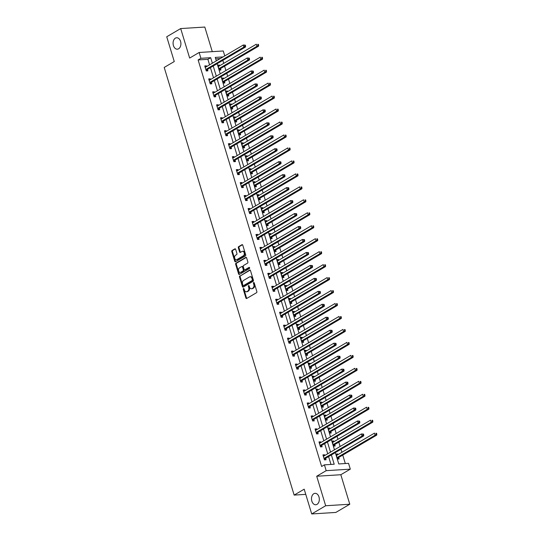 <?xml version="1.0" encoding="UTF-8"?>
<svg xmlns="http://www.w3.org/2000/svg" width="541" height="541" viewBox="0 0 541 541"><rect width="100%" height="100%" fill="white"/><g stroke="black" fill="none" stroke-linecap="round" stroke-linejoin="round"><path stroke-width="0.81" d="M243.477 288.536A0.615 0.419 -93.6 0 0 243.267 289.327L245.898 297.996A0.879 0.602 -93.6 0 0 246.696 298.49L256.556 292.688A0.879 0.602 -93.6 0 0 256.853 291.552L254.223 282.889A0.615 0.419 -93.6 0 0 253.452 283.335L253.797 284.458A2.806 1.921 -93.6 0 1 252.836 288.103L252.011 288.583A2.806 1.921 -93.6 0 1 251.396 288.779A2.806 1.921 -93.6 0 1 249.469 287.007L249.124 285.885A0.615 0.419 -93.6 0 0 248.36 286.331L248.698 287.454A2.806 1.921 -93.6 0 1 247.737 291.099L246.919 291.579A2.806 1.921 -93.6 0 1 246.304 291.775A2.806 1.921 -93.6 0 1 244.37 290.003L244.032 288.88A0.615 0.419 -93.6 0 0 243.477 288.536M243.95 288.698A0.615 0.419 -93.6 0 0 243.917 289.286L246.547 297.956A0.879 0.602 -93.6 0 0 246.838 298.409M254.135 282.706A0.615 0.419 -93.6 0 0 254.108 283.295L254.446 284.417L253.797 284.458M249.043 285.702A0.615 0.419 -93.6 0 0 249.009 286.29L249.354 287.413L248.698 287.454M178.611 48.785A5.728 3.909 -93.6 0 0 180.789 42.279A5.728 3.909 -93.6 0 0 176.636 37.755A5.728 3.909 -93.6 0 0 175.379 38.147A5.728 3.909 -93.6 0 0 173.208 44.66A5.728 3.909 -93.6 0 0 177.353 49.184A5.728 3.909 -93.6 0 0 178.611 48.785M317.026 504.361A5.728 3.909 -93.6 0 0 319.204 497.855A5.728 3.909 -93.6 0 0 315.051 493.331A5.728 3.909 -93.6 0 0 313.794 493.723A5.728 3.909 -93.6 0 0 311.623 500.236A5.728 3.909 -93.6 0 0 315.768 504.76A5.728 3.909 -93.6 0 0 317.026 504.361M235.673 249.354A0.879 0.602 -93.6 0 0 234.875 248.86L232.109 250.483A0.879 0.602 -93.6 0 0 231.805 251.626L234.733 261.249A0.879 0.602 -93.6 0 0 235.531 261.743L245.391 255.94A0.879 0.602 -93.6 0 0 245.688 254.804L242.767 245.181A0.879 0.602 -93.6 0 0 241.969 244.688L238.628 246.649A0.879 0.602 -93.6 0 0 238.324 247.792L239.575 251.91A0.879 0.602 -93.6 0 0 240.373 252.404L242.03 251.43A2.347 1.603 -93.6 0 1 242.544 251.267A2.347 1.603 -93.6 0 1 244.248 253.12A2.347 1.603 -93.6 0 1 243.355 255.792L236.863 259.612A2.347 1.603 -93.6 0 1 236.349 259.775A2.347 1.603 -93.6 0 1 234.645 257.915A2.347 1.603 -93.6 0 1 235.538 255.244L236.62 254.608A0.879 0.602 -93.6 0 0 236.924 253.472L235.673 249.354M209.57 64.846L207.893 59.327L198.114 59.943L200.907 58.3L199.142 52.484L223.257 50.969L224.758 55.912M311.717 513.95L325.668 505.747L349.784 504.232L335.833 512.435L311.717 513.95L304.191 489.186L294.148 495.096L164.214 67.442L174.263 61.532L166.736 36.768L180.687 28.565L189.654 58.063L199.142 52.484M349.784 504.232L340.823 474.728L316.708 476.242L325.668 505.747M316.708 476.242L326.189 470.663L324.424 464.847L334.203 464.232L331.376 454.934M198.114 59.943L321.631 466.484L324.424 464.847M239.819 275.856A0.879 0.602 -93.6 0 0 239.514 276.992L242.442 286.615A0.879 0.602 -93.6 0 0 243.234 287.109L253.093 281.313A0.879 0.602 -93.6 0 0 253.398 280.177L250.469 270.547A0.879 0.602 -93.6 0 0 249.678 270.054L240.468 275.815A0.879 0.602 -93.6 0 0 240.17 276.951L243.092 286.574A0.879 0.602 -93.6 0 0 243.382 287.028M238.588 273.935L235.66 264.306A0.879 0.602 -93.6 0 1 235.964 263.169L245.824 257.367A0.879 0.602 -93.6 0 1 246.615 257.861L247.866 261.986A0.879 0.602 -93.6 0 1 247.568 263.122L243.572 265.475A0.879 0.602 -93.6 0 0 243.267 266.612L244.099 269.344A0.879 0.602 -93.6 0 0 244.897 269.837L249.056 267.389A0.615 0.419 -93.6 0 1 249.408 268.532L239.379 274.429A0.879 0.602 -93.6 0 1 238.588 273.935L239.237 273.895L236.316 264.265L235.66 264.306M212.282 51.659L204.809 27.05L180.687 28.565M294.148 495.096L305.766 494.366M330.977 464.435L328.59 456.577M327.738 453.771L324.647 443.613M323.795 440.807L320.712 430.65M319.859 427.843L316.769 417.686M315.917 414.879L312.833 404.722M311.981 401.916L308.891 391.758M308.039 388.952L304.955 378.795M304.103 375.988L301.012 365.824M300.16 363.025L297.077 352.86M296.225 350.061L293.141 339.897M292.289 337.097L289.198 326.933M288.346 324.133L285.263 313.969M284.41 311.17L281.32 301.006M280.468 298.199L277.384 288.042M276.532 285.235L273.442 275.078M272.59 272.272L269.506 262.115M268.654 259.308L265.563 249.151M264.711 246.344L261.628 236.187M260.776 233.381L257.685 223.223M256.84 220.417L253.749 210.26M252.897 207.453L249.814 197.296M248.961 194.49L245.871 184.332M245.019 181.526L241.935 171.362M241.083 168.562L237.993 158.398M237.141 155.598L234.057 145.434M233.205 142.635L230.114 132.471M229.262 129.671L226.179 119.507M225.327 116.707L222.236 106.543M221.384 103.737L218.3 93.579M217.448 90.773L214.364 80.616M213.512 77.809L210.422 67.652M324.776 455.515L324.553 454.785L322.923 454.886L324.438 459.87L326.067 459.769L325.662 458.423M320.84 442.552L320.617 441.821L318.987 441.923L320.502 446.907L322.132 446.805L321.726 445.459M316.898 429.588L316.681 428.857L315.051 428.959L316.566 433.943L318.196 433.841L317.783 432.496M312.962 416.617L312.739 415.894L311.109 415.995L312.624 420.979L314.253 420.878L313.848 419.532M309.019 403.654L308.803 402.93L307.173 403.031L308.688 408.015L310.318 407.914L309.905 406.568M305.083 390.69L304.86 389.966L303.231 390.068L304.745 395.052L306.375 394.95L305.969 393.605M301.141 377.726L300.924 377.003L299.295 377.104L300.81 382.088L302.439 381.987L302.027 380.641M297.205 364.762L296.982 364.039L295.352 364.14L296.867 369.124L298.497 369.023L298.091 367.677M293.269 351.799L293.046 351.068L291.416 351.177L292.931 356.161L294.561 356.059L294.148 354.713M289.327 338.835L289.104 338.105L287.474 338.213L288.989 343.197L290.618 343.095L290.213 341.75M285.391 325.871L285.168 325.141L283.538 325.242L285.053 330.233L286.683 330.132L286.277 328.786M281.448 312.908L281.225 312.177L279.602 312.279L281.117 317.269L282.74 317.168L282.334 315.822M277.513 299.944L277.29 299.214L275.66 299.315L277.175 304.306L278.804 304.204L278.399 302.859M273.57 286.98L273.354 286.25L271.724 286.351L273.239 291.342L274.869 291.234L274.456 289.895M269.634 274.017L269.411 273.286L267.781 273.388L269.296 278.378L270.926 278.27L270.52 276.924M265.692 261.053L265.475 260.322L263.846 260.424L265.361 265.408L266.99 265.306L266.578 263.961M261.756 248.089L261.533 247.359L259.903 247.46L261.418 252.444L263.048 252.343L262.642 250.997M257.814 235.119L257.597 234.395L255.967 234.496L257.482 239.48L259.112 239.379L258.699 238.033M253.878 222.155L253.655 221.431L252.025 221.533L253.54 226.517L255.169 226.415L254.764 225.07M249.942 209.191L249.719 208.468L248.089 208.569L249.604 213.553L251.234 213.452L250.821 212.106M245.999 196.227L245.776 195.504L244.147 195.605L245.661 200.589L247.291 200.488L246.885 199.142M242.064 183.264L241.841 182.54L240.211 182.642L241.726 187.626L243.355 187.524L242.95 186.178M238.121 170.3L237.905 169.576L236.275 169.678L237.79 174.662L239.42 174.56L239.007 173.215M234.185 157.336L233.962 156.606L232.332 156.714L233.847 161.698L235.477 161.597L235.071 160.251M230.243 144.373L230.026 143.642L228.397 143.744L229.911 148.734L231.541 148.633L231.129 147.287M226.307 131.409L226.084 130.679L224.454 130.78L225.969 135.771L227.599 135.669L227.193 134.324M222.365 118.445L222.148 117.715L220.518 117.816L222.033 122.807L223.663 122.706L223.25 121.36M218.429 105.481L218.206 104.751L216.576 104.853L218.091 109.843L219.72 109.742L219.315 108.396M214.493 92.518L214.27 91.787L212.64 91.889L214.155 96.88L215.785 96.771L215.372 95.432M210.55 79.554L210.327 78.824L208.698 78.925L210.212 83.909L211.842 83.808L211.436 82.462M206.615 66.59L206.392 65.86L204.762 65.961L206.277 70.945L207.906 70.844L207.501 69.498M345.314 463.536L342.751 455.096M341.898 452.29L340.986 449.287M340.133 446.481L338.815 442.132M337.963 439.326L337.043 436.323M336.191 433.517L334.872 429.169M334.02 426.362L333.107 423.353M332.255 420.553L330.936 416.205M330.084 413.398L329.171 410.389M328.319 407.589L326.994 403.241M326.142 400.435L325.229 397.425M324.377 394.626L323.058 390.277M322.206 387.471L321.293 384.462M320.441 381.662L319.116 377.314M318.264 374.507L317.351 371.498M316.499 368.698L315.18 364.35M314.328 361.544L313.415 358.534M312.563 355.728L311.237 351.38M310.385 348.58L309.472 345.571M308.62 342.764L307.302 338.416M306.449 335.616L305.537 332.607M304.684 329.8L303.359 325.452M302.514 322.652L301.594 319.643M300.742 316.837L299.423 312.488M298.571 309.689L297.658 306.679M296.806 303.873L295.487 299.525M294.635 296.725L293.716 293.716M292.864 290.909L291.545 286.561M290.693 283.761L289.78 280.752M288.928 277.946L287.609 273.597M286.757 270.791L285.844 267.788M284.992 264.982L283.667 260.634M282.815 257.827L281.902 254.825M281.05 252.018L279.731 247.67M278.879 244.863L277.966 241.861M277.114 239.054L275.788 234.706M274.936 231.9L274.023 228.89M273.171 226.091L271.853 221.742M271 218.936L270.087 215.927M269.235 213.127L267.91 208.779M267.058 205.972L266.145 202.963M265.293 200.163L263.974 195.815M263.122 193.009L262.209 189.999M261.357 187.2L260.038 182.851M259.186 180.045L258.267 177.035M257.415 174.236L256.096 169.888M255.244 167.081L254.331 164.072M253.479 161.265L252.16 156.917M251.308 154.117L250.395 151.108M249.543 148.302L248.218 143.953M247.365 141.154L246.453 138.144M245.6 135.338L244.282 130.99M243.43 128.19L242.517 125.181M241.665 122.374L240.339 118.026M239.487 115.226L238.574 112.217M237.722 109.41L236.403 105.062M235.551 102.263L234.638 99.253M233.786 96.447L232.461 92.098M231.609 89.292L230.696 86.29M229.844 83.483L228.525 79.135M227.673 76.328L226.76 73.326M225.908 70.519L224.583 66.171M223.737 63.365L222.818 60.362M220.275 58.556L215.683 58.841M337.814 454.697L337.591 453.967L335.961 454.068L337.476 459.059L339.106 458.951L338.7 457.612M333.871 441.733L333.655 441.003L332.025 441.104L333.54 446.095L335.17 445.987L334.757 444.641M329.936 428.77L329.712 428.039L328.083 428.141L329.597 433.125L331.227 433.023L330.822 431.677M326 415.806L325.777 415.075L324.147 415.177L325.662 420.161L327.291 420.059L326.879 418.714M322.057 402.835L321.834 402.112L320.204 402.213L321.719 407.197L323.349 407.096L322.943 405.75M318.122 389.872L317.898 389.148L316.269 389.25L317.783 394.233L319.413 394.132L319.001 392.786M314.179 376.908L313.956 376.184L312.326 376.286L313.848 381.27L315.471 381.168L315.065 379.823M310.243 363.944L310.02 363.221L308.39 363.322L309.905 368.306L311.535 368.205L311.129 366.859M306.301 350.981L306.084 350.257L304.455 350.358L305.969 355.342L307.599 355.241L307.187 353.895M302.365 338.017L302.142 337.293L300.512 337.395L302.027 342.379L303.657 342.277L303.251 340.931M298.422 325.053L298.206 324.323L296.576 324.431L298.091 329.415L299.721 329.313L299.308 327.968M294.487 312.089L294.263 311.359L292.634 311.46L294.148 316.451L295.778 316.35L295.372 315.004M290.544 299.126L290.328 298.395L288.698 298.497L290.213 303.487L291.842 303.386L291.43 302.04M286.608 286.162L286.385 285.432L284.755 285.533L286.27 290.524L287.9 290.422L287.494 289.077M282.673 273.198L282.449 272.468L280.82 272.569L282.334 277.56L283.964 277.459L283.552 276.113M278.73 260.235L278.507 259.504L276.877 259.606L278.392 264.596L280.022 264.488L279.616 263.149M274.794 247.271L274.571 246.54L272.941 246.642L274.456 251.626L276.086 251.524L275.68 250.179M270.852 234.307L270.635 233.577L269.005 233.678L270.52 238.662L272.15 238.561L271.738 237.215M266.916 221.343L266.693 220.613L265.063 220.714L266.578 225.698L268.208 225.597L267.802 224.251M262.973 208.373L262.757 207.649L261.127 207.751L262.642 212.735L264.272 212.633L263.859 211.288M259.038 195.409L258.814 194.686L257.185 194.787L258.699 199.771L260.329 199.67L259.923 198.324M255.095 182.445L254.879 181.722L253.249 181.823L254.764 186.807L256.393 186.706L255.981 185.36M251.159 169.482L250.936 168.758L249.306 168.86L250.821 173.844L252.451 173.742L252.045 172.396M247.223 156.518L247 155.794L245.371 155.896L246.885 160.88L248.515 160.778L248.103 159.433M243.281 143.554L243.058 142.824L241.428 142.932L242.943 147.916L244.573 147.815L244.167 146.469M239.345 130.591L239.122 129.86L237.492 129.968L239.007 134.952L240.637 134.851L240.224 133.505M235.403 117.627L235.179 116.897L233.55 116.998L235.071 121.989L236.694 121.887L236.289 120.542M231.467 104.663L231.244 103.933L229.614 104.034L231.129 109.025L232.758 108.924L232.353 107.578M227.524 91.7L227.308 90.969L225.678 91.071L227.193 96.061L228.823 95.96L228.41 94.614M223.589 78.736L223.365 78.005L221.736 78.107L223.25 83.098L224.88 82.989L224.474 81.65M219.646 65.772L219.43 65.042L217.8 65.143L219.315 70.134L220.944 70.026L220.532 68.68M335.325 452.614L338.767 463.948L348.539 463.333L350.311 469.148L326.189 470.663M340.823 474.728L350.311 469.148M212.363 63.209L210.686 57.691L200.907 58.3M330.524 452.134L327.44 441.97M326.588 439.17L323.498 429.006M322.646 426.2L319.562 416.043M318.71 413.236L315.619 403.079M314.767 400.272L311.684 390.115M310.832 387.309L307.748 377.151M306.896 374.345L303.805 364.188M302.953 361.381L299.87 351.224M299.017 348.418L295.927 338.26M295.075 335.454L291.991 325.297M291.139 322.49L288.049 312.333M287.197 309.526L284.113 299.362M283.261 296.563L280.17 286.399M279.318 283.599L276.235 273.435M275.383 270.635L272.292 260.471M271.44 257.672L268.356 247.507M267.504 244.708L264.421 234.544M263.568 231.737L260.478 221.58M259.626 218.774L256.542 208.616M255.69 205.81L252.6 195.653M251.748 192.846L248.664 182.689M247.812 179.882L244.721 169.725M243.869 166.919L240.786 156.762M239.934 153.955L236.843 143.798M235.991 140.991L232.907 130.834M232.055 128.028L228.971 117.864M228.119 115.064L225.029 104.9M224.177 102.1L221.093 91.936M220.241 89.137L217.151 78.972M216.299 76.173L213.215 66.009M223.061 56.913L215.25 57.4L216.305 60.883M217.157 63.689L220.241 73.853M221.093 76.653L224.184 86.817M225.036 89.617L228.119 99.781M228.971 102.58L232.062 112.744M232.914 115.544L235.998 125.708M236.85 128.508L239.94 138.672M240.792 141.478L243.876 151.636M244.728 154.442L247.819 164.599M248.671 167.406L251.754 177.563M252.606 180.369L255.697 190.527M256.549 193.333L259.633 203.49M260.485 206.297L263.568 216.454M264.421 219.261L267.511 229.418M268.363 232.224L271.447 242.382M272.299 245.188L275.389 255.345M276.241 258.152L279.325 268.316M280.177 271.115L283.268 281.279M284.12 284.079L287.203 294.243M288.055 297.043L291.146 307.207M291.998 310.007L295.082 320.171M295.934 322.97L299.017 333.134M299.87 335.941L302.96 346.098M303.812 348.904L306.896 359.062M307.748 361.868L310.838 372.025M311.69 374.832L314.774 384.989M315.626 387.796L318.717 397.953M319.569 400.759L322.652 410.917M323.504 413.723L326.595 423.88M327.447 426.687L330.531 436.844M331.383 439.65L334.473 449.814M207.893 59.327L210.686 57.691M337.591 453.967L336.184 454.798M324.553 454.785L323.146 455.617M320.617 441.821L319.21 442.646M333.655 441.003L332.242 441.835M316.681 428.857L315.268 429.682M329.712 428.039L328.306 428.871M312.739 415.894L311.332 416.719M325.777 415.075L324.363 415.901M308.803 402.93L307.389 403.755M321.834 402.112L320.428 402.937M304.86 389.966L303.454 390.791M317.898 389.148L316.492 389.973M300.924 377.003L299.511 377.828M313.956 376.184L312.549 377.009M296.982 364.039L295.575 364.864M310.02 363.221L308.613 364.046M293.046 351.068L291.633 351.9M306.084 350.257L304.671 351.082M289.104 338.105L287.697 338.937M302.142 337.293L300.735 338.118M285.168 325.141L283.761 325.973M298.206 324.323L296.793 325.155M281.225 312.177L279.819 313.009M294.263 311.359L292.857 312.191M277.29 299.214L275.883 300.045M290.328 298.395L288.914 299.227M273.354 286.25L271.94 287.082M286.385 285.432L284.979 286.263M269.411 273.286L268.005 274.118M282.449 272.468L281.043 273.3M265.475 260.322L264.062 261.154M278.507 259.504L277.1 260.336M261.533 247.359L260.126 248.184M274.571 246.54L273.164 247.372M257.597 234.395L256.184 235.22M270.635 233.577L269.222 234.409M253.655 221.431L252.248 222.256M266.693 220.613L265.286 221.438M249.719 208.468L248.312 209.293M262.757 207.649L261.344 208.474M245.776 195.504L244.37 196.329M258.814 194.686L257.408 195.511M241.841 182.54L240.434 183.365M254.879 181.722L253.465 182.547M237.905 169.576L236.491 170.401M250.936 168.758L249.529 169.583M233.962 156.606L232.556 157.438M247 155.794L245.587 156.619M230.026 143.642L228.613 144.474M243.058 142.824L241.651 143.656M226.084 130.679L224.677 131.51M239.122 129.86L237.715 130.692M222.148 117.715L220.735 118.547M235.179 116.897L233.773 117.728M218.206 104.751L216.799 105.583M231.244 103.933L229.837 104.765M214.27 91.787L212.863 92.619M227.308 90.969L225.895 91.801M210.327 78.824L208.921 79.655M223.365 78.005L221.959 78.837M206.392 65.86L204.985 66.692M219.43 65.042L218.016 65.874M246.304 291.775L246.953 291.734A2.806 1.921 -93.6 0 0 247.568 291.538L246.919 291.579M249.354 287.413A2.806 1.921 -93.6 0 1 248.393 291.058L247.568 291.538M251.396 288.779L252.045 288.738A2.806 1.921 -93.6 0 0 252.667 288.542L252.011 288.583M254.446 284.417A2.806 1.921 -93.6 0 1 253.486 288.062L252.667 288.542M250.185 270.101L240.468 275.815M242.936 285.269A0.615 0.419 -93.6 0 0 243.491 285.614L252.147 280.522A0.615 0.419 -93.6 0 0 252.356 279.731L251.998 278.547A2.806 1.921 -93.6 0 0 250.07 276.769A2.806 1.921 -93.6 0 0 249.448 276.965L243.538 280.448A2.806 1.921 -93.6 0 0 242.578 284.086L242.936 285.269M243.869 285.594A0.615 0.419 -93.6 0 0 244.147 285.574L243.491 285.614M250.07 276.769L250.72 276.728A2.806 1.921 -93.6 0 1 252.647 278.507L253.005 279.683A0.615 0.419 -93.6 0 1 252.796 280.481L244.147 285.574M246.331 257.415L236.613 263.129A0.879 0.602 -93.6 0 0 236.316 264.265M245.154 269.824A0.879 0.602 -93.6 0 0 245.546 269.797L249.482 267.484M239.42 267.917A2.347 1.603 -93.6 0 0 238.527 270.581A2.347 1.603 -93.6 0 0 240.231 272.441A2.347 1.603 -93.6 0 0 240.745 272.279L243.031 270.933A0.879 0.602 -93.6 0 0 243.335 269.797L242.503 267.065A0.879 0.602 -93.6 0 0 241.705 266.571L239.42 267.917M240.231 272.441L240.88 272.4A2.347 1.603 -93.6 0 0 241.401 272.238L240.745 272.279M242.361 266.53A0.879 0.602 -93.6 0 1 243.152 267.024L243.984 269.756A0.879 0.602 -93.6 0 1 243.687 270.892L241.401 272.238M239.237 273.895A0.879 0.602 -93.6 0 0 239.528 274.341M236.349 259.775L236.999 259.734A2.347 1.603 -93.6 0 0 237.519 259.572L236.863 259.612M242.544 251.267L243.2 251.227A2.347 1.603 -93.6 0 1 244.904 253.08A2.347 1.603 -93.6 0 1 244.011 255.751L237.519 259.572M242.476 244.728L239.278 246.608A0.879 0.602 -93.6 0 0 238.98 247.751L240.231 251.869A0.879 0.602 -93.6 0 0 240.515 252.316M235.382 248.901L232.758 250.442A0.879 0.602 -93.6 0 0 232.461 251.585L235.382 261.208A0.879 0.602 -93.6 0 0 235.673 261.655M336.786 455.299L336.333 455.299M337.712 459.038L338.767 457.51A0.893 0.609 86.4 0 1 338.957 457.328L376.739 435.106L375.109 435.207L374.473 433.131L336.691 455.353A0.893 0.609 86.4 0 1 336.468 455.414L336.374 455.414M337.07 457.713L337.138 457.612A0.893 0.609 86.4 0 1 337.327 457.429L375.109 435.207L376.786 434.085L376.529 433.253L375.88 433.294L376.13 434.125M375.88 433.294L376.529 433.253M376.786 434.085L376.739 435.106M324.289 458.247L325.919 458.146L363.701 435.924L362.071 436.026L324.289 458.247A0.893 0.609 -93.6 0 0 324.1 458.43L324.032 458.531M363.092 434.944L362.071 436.026L361.435 433.95L363.491 434.071L362.842 434.112L363.092 434.944L363.748 434.903L363.491 434.071M323.335 456.232L323.43 456.232A0.893 0.609 -93.6 0 0 323.66 456.171L361.435 433.95L362.842 434.112M325.919 458.146A0.893 0.609 -93.6 0 0 325.729 458.328L324.674 459.857M323.302 456.117L323.748 456.117M363.701 435.924L363.748 434.903M332.843 442.335L332.397 442.335M333.77 446.075L334.825 444.546A0.893 0.609 86.4 0 1 335.014 444.364L372.796 422.142L371.167 422.244L370.538 420.168L332.756 442.389A0.893 0.609 86.4 0 1 332.526 442.45L332.431 442.45M333.128 444.749L333.195 444.648A0.893 0.609 86.4 0 1 333.384 444.465L371.167 422.244L372.844 421.121L372.593 420.289L371.938 420.33L372.194 421.162M371.938 420.33L372.593 420.289M372.844 421.121L372.796 422.142M328.908 429.371L328.455 429.371M329.834 433.111L330.889 431.583A0.893 0.609 86.4 0 1 331.078 431.4L368.861 409.179L367.231 409.28L366.595 407.204L328.82 429.426A0.893 0.609 86.4 0 1 328.59 429.486L328.495 429.486M329.192 431.786L329.259 431.684A0.893 0.609 86.4 0 1 329.449 431.502L367.231 409.28L368.908 408.157L368.651 407.326L368.002 407.366L368.252 408.198M368.002 407.366L368.651 407.326M368.908 408.157L368.861 409.179M320.353 445.284L321.983 445.182L359.758 422.961L358.128 423.062L320.353 445.284A0.893 0.609 -93.6 0 0 320.157 445.466L320.096 445.561M359.156 421.98L358.128 423.062L357.5 420.986L359.555 421.108L358.906 421.148L359.156 421.98L359.806 421.939L359.555 421.108M319.393 443.268L319.494 443.268A0.893 0.609 -93.6 0 0 319.717 443.207L357.5 420.986L358.906 421.148M321.983 445.182A0.893 0.609 -93.6 0 0 321.787 445.365L320.739 446.893M319.359 443.153L319.805 443.153M359.758 422.961L359.806 421.939M316.411 432.32L318.04 432.218L355.822 409.997L354.193 410.098L316.411 432.32A0.893 0.609 -93.6 0 0 316.221 432.502L316.154 432.597M355.221 409.016L354.193 410.098L353.564 408.022L355.62 408.144L354.964 408.185L355.221 409.016L355.87 408.976L355.62 408.144M315.457 430.305L315.552 430.305A0.893 0.609 -93.6 0 0 315.782 430.244L353.564 408.022L354.964 408.185M318.04 432.218A0.893 0.609 -93.6 0 0 317.851 432.401L316.796 433.929M315.423 430.183L315.87 430.19M355.822 409.997L355.87 408.976M324.965 416.408L324.519 416.408M325.892 420.147L326.947 418.619A0.893 0.609 86.4 0 1 327.136 418.436L364.918 396.215L363.288 396.316L362.659 394.24L324.877 416.462A0.893 0.609 86.4 0 1 324.654 416.523L324.553 416.523M325.249 418.815L325.317 418.72A0.893 0.609 86.4 0 1 325.506 418.538L363.288 396.316L364.965 395.194L364.715 394.362L364.059 394.403L364.316 395.234M364.059 394.403L364.715 394.362M364.965 395.194L364.918 396.215M321.029 403.444L320.583 403.437M321.956 407.184L323.011 405.655A0.893 0.609 86.4 0 1 323.2 405.473L360.982 383.251L359.352 383.353L358.717 381.277L320.941 403.498A0.893 0.609 86.4 0 1 320.712 403.559L320.617 403.559M321.313 405.851L321.381 405.757A0.893 0.609 86.4 0 1 321.57 405.574L359.352 383.353L361.03 382.23L360.773 381.398L360.123 381.439L360.374 382.271M360.123 381.439L360.773 381.398M361.03 382.23L360.982 383.251M317.087 390.48L316.641 390.474M318.02 394.22L319.068 392.692A0.893 0.609 86.4 0 1 319.258 392.509L357.04 370.287L355.41 370.389L354.781 368.313L316.999 390.534A0.893 0.609 86.4 0 1 316.776 390.595L316.674 390.595M317.378 392.888L317.439 392.793A0.893 0.609 86.4 0 1 317.635 392.61L355.41 370.389L357.087 369.266L356.837 368.435L356.188 368.475L356.438 369.307M356.188 368.475L356.837 368.435M357.087 369.266L357.04 370.287M312.475 419.356L314.105 419.255L351.88 397.033L350.25 397.135L312.475 419.356A0.893 0.609 -93.6 0 0 312.285 419.539L312.218 419.633M351.278 396.053L350.25 397.135L349.621 395.058L351.677 395.18L351.028 395.221L351.278 396.053L351.927 396.012L351.677 395.18M311.521 417.341L311.616 417.341A0.893 0.609 -93.6 0 0 311.839 417.28L349.621 395.058L351.028 395.221M314.105 419.255A0.893 0.609 -93.6 0 0 313.915 419.437L312.86 420.966M311.481 417.219L311.927 417.226M351.88 397.033L351.927 396.012M308.532 406.392L310.162 406.291L347.944 384.069L346.314 384.171L308.532 406.392A0.893 0.609 -93.6 0 0 308.343 406.575L308.275 406.67M347.342 383.089L346.314 384.171L345.685 382.095L347.741 382.217L347.085 382.257L347.342 383.089L347.991 383.048L347.741 382.217M307.579 404.377L307.673 404.377A0.893 0.609 -93.6 0 0 307.903 404.316L345.685 382.095L347.085 382.257M310.162 406.291A0.893 0.609 -93.6 0 0 309.973 406.474L308.918 408.002M307.545 404.255L307.991 404.262M347.944 384.069L347.991 383.048M304.597 393.429L306.226 393.327L344.008 371.106L342.379 371.207L304.597 393.429A0.893 0.609 -93.6 0 0 304.407 393.611L304.34 393.706M343.4 370.125L342.379 371.207L341.743 369.124L343.799 369.253L343.15 369.293L343.4 370.125L344.056 370.085L343.799 369.253M303.643 391.413L303.738 391.413A0.893 0.609 -93.6 0 0 303.961 391.353L341.743 369.124L343.15 369.293M306.226 393.327A0.893 0.609 -93.6 0 0 306.037 393.51L304.982 395.038M303.602 391.292L304.056 391.299M344.008 371.106L344.056 370.085M300.654 380.465L302.284 380.364L340.066 358.135L338.436 358.243L300.654 380.465A0.893 0.609 -93.6 0 0 300.465 380.648L300.397 380.742M339.464 357.161L338.436 358.243L337.807 356.161L339.863 356.289L339.207 356.33L339.464 357.161L340.113 357.121L339.863 356.289M299.7 378.45L299.802 378.45A0.893 0.609 -93.6 0 0 300.025 378.389L337.807 356.161L339.207 356.33M302.284 380.364A0.893 0.609 -93.6 0 0 302.094 380.546L301.039 382.074M299.667 378.328L300.113 378.335M340.066 358.135L340.113 357.121M296.718 367.501L298.348 367.4L336.13 345.172L334.5 345.28L296.718 367.501A0.893 0.609 -93.6 0 0 296.529 367.684L296.461 367.779M335.521 344.198L334.5 345.28L333.865 343.197L335.92 343.325L335.271 343.366L335.521 344.198L336.177 344.157L335.92 343.325M295.765 365.486L295.859 365.486A0.893 0.609 -93.6 0 0 296.089 365.418L333.865 343.197L335.271 343.366M298.348 367.4A0.893 0.609 -93.6 0 0 298.159 367.582L297.104 369.111M295.724 365.364L296.177 365.371M336.13 345.172L336.177 344.157M292.776 354.538L294.405 354.436L332.188 332.208L330.558 332.309L292.776 354.538A0.893 0.609 -93.6 0 0 292.586 354.72L292.519 354.815M331.586 331.234L330.558 332.309L329.929 330.233L331.985 330.362L331.329 330.402L331.586 331.234L332.235 331.193L331.985 330.362M291.822 352.516L291.924 352.522A0.893 0.609 -93.6 0 0 292.147 352.455L329.929 330.233L331.329 330.402M294.405 354.436A0.893 0.609 -93.6 0 0 294.216 354.619L293.161 356.147M291.788 352.401L292.235 352.407M332.188 332.208L332.235 331.193M288.84 341.574L290.47 341.466L328.252 319.244L326.622 319.346L288.84 341.574A0.893 0.609 -93.6 0 0 288.651 341.756L288.583 341.851M327.643 318.27L326.622 319.346L325.986 317.269L328.042 317.398L327.393 317.439L327.643 318.27L328.299 318.23L328.042 317.398M287.886 339.552L287.981 339.559A0.893 0.609 -93.6 0 0 288.211 339.491L325.986 317.269L327.393 317.439M290.47 341.466A0.893 0.609 -93.6 0 0 290.28 341.648L289.225 343.183M287.853 339.437L288.299 339.444M328.252 319.244L328.299 318.23M284.904 328.603L286.534 328.502L324.309 306.28L322.679 306.382L284.904 328.603A0.893 0.609 -93.6 0 0 284.708 328.786L284.647 328.887M323.707 305.307L322.679 306.382L322.051 304.306L324.106 304.434L323.457 304.475L323.707 305.307L324.357 305.259L324.106 304.434M283.944 326.588L284.045 326.588A0.893 0.609 -93.6 0 0 284.268 326.527L322.051 304.306L323.457 304.475M286.534 328.502A0.893 0.609 -93.6 0 0 286.338 328.685L285.29 330.22M283.91 326.473L284.356 326.48M324.309 306.28L324.357 305.259M280.962 315.64L282.591 315.538L320.373 293.317L318.744 293.418L280.962 315.64A0.893 0.609 -93.6 0 0 280.772 315.822L280.705 315.924M319.765 292.336L318.744 293.418L318.115 291.342L320.171 291.471L319.515 291.511L319.765 292.336L320.421 292.296L320.171 291.471M280.008 313.624L280.103 313.624A0.893 0.609 -93.6 0 0 280.333 313.564L318.115 291.342L319.515 291.511M282.591 315.538A0.893 0.609 -93.6 0 0 282.402 315.721L281.347 317.256M279.974 313.51L280.421 313.516M320.373 293.317L320.421 292.296M277.026 302.676L278.656 302.575L316.431 280.353L314.801 280.454L277.026 302.676A0.893 0.609 -93.6 0 0 276.836 302.859L276.769 302.96M315.829 279.372L314.801 280.454L314.172 278.378L316.228 278.5L315.579 278.547L315.829 279.372L316.478 279.332L316.228 278.5M276.066 300.661L276.167 300.661A0.893 0.609 -93.6 0 0 276.39 300.6L314.172 278.378L315.579 278.547M278.656 302.575A0.893 0.609 -93.6 0 0 278.466 302.757L277.411 304.285M276.032 300.546L276.478 300.546M316.431 280.353L316.478 279.332M273.083 289.712L274.713 289.611L312.495 267.389L310.865 267.491L273.083 289.712A0.893 0.609 -93.6 0 0 272.894 289.895L272.826 289.996M311.893 266.409L310.865 267.491L310.236 265.415L312.292 265.536L311.636 265.577L311.893 266.409L312.542 266.368L312.292 265.536M272.13 287.697L272.224 287.697A0.893 0.609 -93.6 0 0 272.454 287.636L310.236 265.415L311.636 265.577M274.713 289.611A0.893 0.609 -93.6 0 0 274.524 289.793L273.469 291.322M272.096 287.582L272.542 287.582M312.495 267.389L312.542 266.368M269.147 276.749L270.777 276.647L308.559 254.426L306.93 254.527L269.147 276.749A0.893 0.609 -93.6 0 0 268.958 276.931L268.891 277.033M307.951 253.445L306.93 254.527L306.294 252.451L308.35 252.573L307.701 252.613L307.951 253.445L308.6 253.404L308.35 252.573M268.194 274.733L268.289 274.733A0.893 0.609 -93.6 0 0 268.512 274.672L306.294 252.451L307.701 252.613M270.777 276.647A0.893 0.609 -93.6 0 0 270.588 276.83L269.533 278.358M268.153 274.618L268.6 274.618M308.559 254.426L308.6 253.404M265.205 263.785L266.835 263.683L304.617 241.462L302.987 241.563L265.205 263.785A0.893 0.609 -93.6 0 0 265.016 263.967L264.948 264.069M304.015 240.481L302.987 241.563L302.358 239.487L304.414 239.609L303.758 239.649L304.015 240.481L304.664 240.441L304.414 239.609M264.251 261.77L264.346 261.77A0.893 0.609 -93.6 0 0 264.576 261.709L302.358 239.487L303.758 239.649M266.835 263.683A0.893 0.609 -93.6 0 0 266.645 263.866L265.59 265.394M264.218 261.655L264.664 261.655M304.617 241.462L304.664 240.441M261.269 250.821L262.899 250.72L300.681 228.498L299.051 228.6L261.269 250.821A0.893 0.609 -93.6 0 0 261.08 251.004L261.012 251.098M300.072 227.518L299.051 228.6L298.416 226.523L300.471 226.645L299.822 226.686L300.072 227.518L300.728 227.477L300.471 226.645M260.316 248.806L260.41 248.806A0.893 0.609 -93.6 0 0 260.64 248.745L298.416 226.523L299.822 226.686M262.899 250.72A0.893 0.609 -93.6 0 0 262.71 250.902L261.655 252.431M260.275 248.691L260.728 248.691M300.681 228.498L300.728 227.477M257.327 237.857L258.956 237.756L296.738 215.534L295.109 215.636L257.327 237.857A0.893 0.609 -93.6 0 0 257.137 238.04L257.07 238.135M296.137 214.554L295.109 215.636L294.48 213.56L296.536 213.681L295.88 213.722L296.137 214.554L296.786 214.513L296.536 213.681M256.373 235.842L256.475 235.842A0.893 0.609 -93.6 0 0 256.698 235.781L294.48 213.56L295.88 213.722M258.956 237.756A0.893 0.609 -93.6 0 0 258.767 237.939L257.712 239.467M256.339 235.72L256.786 235.727M296.738 215.534L296.786 214.513M253.391 224.894L255.021 224.792L292.803 202.571L291.173 202.672L253.391 224.894A0.893 0.609 -93.6 0 0 253.202 225.076L253.134 225.171M292.194 201.59L291.173 202.672L290.537 200.596L292.593 200.718L291.944 200.758L292.194 201.59L292.85 201.55L292.593 200.718M252.437 222.878L252.532 222.878A0.893 0.609 -93.6 0 0 252.762 222.818L290.537 200.596L291.944 200.758M255.021 224.792A0.893 0.609 -93.6 0 0 254.831 224.975L253.776 226.503M252.404 222.757L252.85 222.764M292.803 202.571L292.85 201.55M249.455 211.93L251.078 211.829L288.86 189.607L287.23 189.708L249.455 211.93A0.893 0.609 -93.6 0 0 249.259 212.113L249.191 212.207M288.258 188.626L287.23 189.708L286.602 187.626L288.657 187.754L288.008 187.795L288.258 188.626L288.908 188.586L288.657 187.754M248.495 209.915L248.596 209.915A0.893 0.609 -93.6 0 0 248.819 209.854L286.602 187.626L288.008 187.795M251.078 211.829A0.893 0.609 -93.6 0 0 250.889 212.011L249.841 213.539M248.461 209.793L248.907 209.8M288.86 189.607L288.908 188.586M245.513 198.966L247.142 198.865L284.924 176.643L283.295 176.745L245.513 198.966A0.893 0.609 -93.6 0 0 245.323 199.149L245.256 199.244M284.316 175.663L283.295 176.745L282.659 174.662L284.715 174.79L284.066 174.831L284.316 175.663L284.972 175.622L284.715 174.79M244.559 196.951L244.654 196.951A0.893 0.609 -93.6 0 0 244.884 196.89L282.659 174.662L284.066 174.831M247.142 198.865A0.893 0.609 -93.6 0 0 246.953 199.047L245.898 200.576M244.525 196.829L244.972 196.836M284.924 176.643L284.972 175.622M241.577 186.003L243.207 185.901L280.982 163.673L279.352 163.781L241.577 186.003A0.893 0.609 -93.6 0 0 241.381 186.185L241.32 186.28M280.38 162.699L279.352 163.781L278.723 161.698L280.779 161.827L280.13 161.867L280.38 162.699L281.029 162.658L280.779 161.827M240.617 183.987L240.718 183.987A0.893 0.609 -93.6 0 0 240.941 183.926L278.723 161.698L280.13 161.867M243.207 185.901A0.893 0.609 -93.6 0 0 243.01 186.084L241.962 187.612M240.583 183.866L241.029 183.872M280.982 163.673L281.029 162.658M313.151 377.517L312.705 377.51M314.078 381.256L315.132 379.728A0.893 0.609 86.4 0 1 315.322 379.545L353.104 357.324L351.474 357.425L350.845 355.342L313.063 377.571A0.893 0.609 86.4 0 1 312.833 377.632L312.739 377.632M313.435 379.924L313.503 379.829A0.893 0.609 86.4 0 1 313.692 379.647L351.474 357.425L353.151 356.303L352.894 355.471L352.245 355.511L352.495 356.343M352.245 355.511L352.894 355.471M353.151 356.303L353.104 357.324M309.209 364.553L308.762 364.546M310.142 368.293L311.19 366.764A0.893 0.609 86.4 0 1 311.386 366.582L349.161 344.36L347.532 344.461L346.903 342.379L309.121 364.607A0.893 0.609 86.4 0 1 308.897 364.668L308.796 364.668M309.499 366.96L309.567 366.866A0.893 0.609 86.4 0 1 309.756 366.683L347.532 344.461L349.209 343.339L348.959 342.507L348.309 342.548L348.56 343.379M348.309 342.548L348.959 342.507M349.209 343.339L349.161 344.36M305.273 351.589L304.826 351.582M306.199 355.329L307.254 353.8A0.893 0.609 86.4 0 1 307.444 353.618L345.226 331.39L343.596 331.498L342.967 329.415L305.185 351.643A0.893 0.609 86.4 0 1 304.955 351.704L304.86 351.704M305.557 353.997L305.624 353.902A0.893 0.609 86.4 0 1 305.814 353.719L343.596 331.498L345.273 330.375L345.023 329.543L344.367 329.584L344.624 330.416M344.367 329.584L345.023 329.543M345.273 330.375L345.226 331.39M301.33 338.625L300.884 338.619M302.263 342.365L303.318 340.837A0.893 0.609 86.4 0 1 303.508 340.654L341.283 318.426L339.66 318.534L339.024 316.451L301.242 338.673A0.893 0.609 86.4 0 1 301.019 338.74L300.924 338.74M301.621 341.033L301.689 340.938A0.893 0.609 86.4 0 1 301.878 340.756L339.66 318.534L341.33 317.411L341.08 316.58L340.431 316.62L340.681 317.452M340.431 316.62L341.08 316.58M341.33 317.411L341.283 318.426M297.394 325.662L296.948 325.655M298.321 329.401L299.376 327.866A0.893 0.609 86.4 0 1 299.565 327.684L337.347 305.462L335.718 305.564L335.089 303.487L297.307 325.709A0.893 0.609 86.4 0 1 297.077 325.777L296.982 325.77M297.678 328.069L297.746 327.974A0.893 0.609 86.4 0 1 297.935 327.792L335.718 305.564L337.395 304.448L337.144 303.616L336.488 303.657L336.745 304.488M336.488 303.657L337.144 303.616M337.395 304.448L337.347 305.462M293.459 312.698L293.006 312.691M294.385 316.438L295.44 314.903A0.893 0.609 86.4 0 1 295.629 314.72L333.412 292.498L331.782 292.6L331.146 290.524L293.364 312.745A0.893 0.609 86.4 0 1 293.141 312.813L293.046 312.806M293.743 315.105L293.81 315.011A0.893 0.609 86.4 0 1 294 314.828L331.782 292.6L333.459 291.484L333.202 290.652L332.553 290.693L332.803 291.525M332.553 290.693L333.202 290.652M333.459 291.484L333.412 292.498M289.516 299.734L289.07 299.728M290.443 303.474L291.498 301.939A0.893 0.609 86.4 0 1 291.687 301.756L329.469 279.535L327.839 279.636L327.21 277.56L289.428 299.782A0.893 0.609 86.4 0 1 289.205 299.842L289.104 299.842M289.8 302.142L289.868 302.04A0.893 0.609 86.4 0 1 290.057 301.858L327.839 279.636L329.516 278.514L329.266 277.689L328.61 277.729L328.867 278.561M328.61 277.729L329.266 277.689M329.516 278.514L329.469 279.535M285.58 286.764L285.127 286.764M286.507 290.51L287.562 288.975A0.893 0.609 86.4 0 1 287.751 288.793L325.533 266.571L323.903 266.672L323.268 264.596L285.492 286.818A0.893 0.609 86.4 0 1 285.263 286.879L285.168 286.879M285.864 289.178L285.932 289.077A0.893 0.609 86.4 0 1 286.121 288.894L323.903 266.672L325.581 265.55L325.324 264.718L324.674 264.765L324.925 265.59M324.674 264.765L325.324 264.718M325.581 265.55L325.533 266.571M281.638 273.8L281.192 273.8M282.571 277.54L283.619 276.011A0.893 0.609 86.4 0 1 283.809 275.829L321.591 253.607L319.961 253.709L319.332 251.633L281.55 273.854A0.893 0.609 86.4 0 1 281.327 273.915L281.225 273.915M281.922 276.214L281.989 276.113A0.893 0.609 86.4 0 1 282.179 275.93L319.961 253.709L321.638 252.586L321.388 251.754L320.732 251.795L320.989 252.627M320.732 251.795L321.388 251.754M321.638 252.586L321.591 253.607M277.702 260.836L277.256 260.836M278.629 264.576L279.683 263.048A0.893 0.609 86.4 0 1 279.873 262.865L317.655 240.644L316.025 240.745L315.389 238.669L277.614 260.89A0.893 0.609 86.4 0 1 277.384 260.951L277.29 260.951M277.986 263.251L278.054 263.149A0.893 0.609 86.4 0 1 278.243 262.967L316.025 240.745L317.702 239.622L317.445 238.791L316.796 238.831L317.046 239.663M316.796 238.831L317.445 238.791M317.702 239.622L317.655 240.644M273.76 247.873L273.313 247.873M274.693 251.612L275.741 250.084A0.893 0.609 86.4 0 1 275.937 249.901L313.712 227.68L312.083 227.781L311.454 225.705L273.672 247.927A0.893 0.609 86.4 0 1 273.448 247.988L273.347 247.988M274.05 250.287L274.111 250.185A0.893 0.609 86.4 0 1 274.307 250.003L312.083 227.781L313.76 226.659L313.51 225.827L312.86 225.868L313.111 226.699M312.86 225.868L313.51 225.827M313.76 226.659L313.712 227.68M269.824 234.909L269.377 234.909M270.75 238.649L271.805 237.12A0.893 0.609 86.4 0 1 271.995 236.938L309.777 214.716L308.147 214.818L307.518 212.741L269.736 234.963A0.893 0.609 86.4 0 1 269.506 235.024L269.411 235.024M270.108 237.316L270.175 237.222A0.893 0.609 86.4 0 1 270.365 237.039L308.147 214.818L309.824 213.695L309.574 212.863L308.918 212.904L309.168 213.736M308.918 212.904L309.574 212.863M309.824 213.695L309.777 214.716M265.881 221.945L265.435 221.945M266.814 225.685L267.869 224.157A0.893 0.609 86.4 0 1 268.059 223.974L305.834 201.752L304.204 201.854L303.575 199.778L265.793 221.999A0.893 0.609 86.4 0 1 265.57 222.06L265.475 222.06M266.172 224.353L266.24 224.258A0.893 0.609 86.4 0 1 266.429 224.075L304.204 201.854L305.881 200.731L305.631 199.9L304.982 199.94L305.232 200.772M304.982 199.94L305.631 199.9M305.881 200.731L305.834 201.752M261.945 208.982L261.499 208.975M262.872 212.721L263.927 211.193A0.893 0.609 86.4 0 1 264.116 211.01L301.898 188.789L300.269 188.89L299.64 186.814L261.858 209.036A0.893 0.609 86.4 0 1 261.628 209.096L261.533 209.096M262.229 211.389L262.297 211.294A0.893 0.609 86.4 0 1 262.486 211.112L300.269 188.89L301.946 187.768L301.695 186.936L301.039 186.976L301.296 187.808M301.039 186.976L301.695 186.936M301.946 187.768L301.898 188.789M258.01 196.018L257.557 196.011M258.936 199.757L259.991 198.229A0.893 0.609 86.4 0 1 260.18 198.047L297.963 175.825L296.333 175.926L295.697 173.85L257.915 196.072A0.893 0.609 86.4 0 1 257.692 196.133L257.597 196.133M258.294 198.425L258.361 198.331A0.893 0.609 86.4 0 1 258.551 198.148L296.333 175.926L298.01 174.804L297.753 173.972L297.104 174.013L297.354 174.844M297.104 174.013L297.753 173.972M298.01 174.804L297.963 175.825M254.067 183.054L253.621 183.047M254.994 186.794L256.049 185.265A0.893 0.609 86.4 0 1 256.238 185.083L294.02 162.861L292.39 162.963L291.761 160.88L253.979 183.108A0.893 0.609 86.4 0 1 253.749 183.169L253.655 183.169M254.351 185.462L254.419 185.367A0.893 0.609 86.4 0 1 254.608 185.184L292.39 162.963L294.067 161.84L293.817 161.008L293.161 161.049L293.418 161.881M293.161 161.049L293.817 161.008M294.067 161.84L294.02 162.861M250.131 170.09L249.678 170.084M251.058 173.83L252.113 172.302A0.893 0.609 86.4 0 1 252.302 172.119L290.084 149.898L288.454 149.999L287.819 147.916L250.043 170.144A0.893 0.609 86.4 0 1 249.814 170.205L249.719 170.205M250.415 172.498L250.483 172.403A0.893 0.609 86.4 0 1 250.672 172.221L288.454 149.999L290.132 148.876L289.875 148.045L289.225 148.085L289.476 148.917M289.225 148.085L289.875 148.045M290.132 148.876L290.084 149.898M246.189 157.127L245.742 157.12M247.115 160.866L248.17 159.338A0.893 0.609 86.4 0 1 248.36 159.155L286.142 136.927L284.512 137.035L283.883 134.952L246.101 157.174A0.893 0.609 86.4 0 1 245.878 157.242L245.776 157.242M246.473 159.534L246.54 159.439A0.893 0.609 86.4 0 1 246.73 159.257L284.512 137.035L286.189 135.913L285.939 135.081L285.283 135.122L285.54 135.953M285.283 135.122L285.939 135.081M286.189 135.913L286.142 136.927M237.634 173.039L239.264 172.937L277.046 150.709L275.416 150.817L237.634 173.039A0.893 0.609 -93.6 0 0 237.445 173.221L237.377 173.316M276.444 149.735L275.416 150.817L274.787 148.734L276.843 148.863L276.187 148.903L276.444 149.735L277.093 149.695L276.843 148.863M236.681 171.024L236.775 171.024A0.893 0.609 -93.6 0 0 237.005 170.956L274.787 148.734L276.187 148.903M239.264 172.937A0.893 0.609 -93.6 0 0 239.075 173.12L238.02 174.648M236.647 170.902L237.093 170.909M277.046 150.709L277.093 149.695M233.698 160.075L235.328 159.967L273.104 137.745L271.474 137.847L233.698 160.075A0.893 0.609 -93.6 0 0 233.509 160.258L233.441 160.352M272.502 136.772L271.474 137.847L270.845 135.771L272.901 135.899L272.251 135.94L272.502 136.772L273.151 136.731L272.901 135.899M232.745 158.053L232.84 158.06A0.893 0.609 -93.6 0 0 233.063 157.992L270.845 135.771L272.251 135.94M235.328 159.967A0.893 0.609 -93.6 0 0 235.139 160.15L234.084 161.685M232.704 157.938L233.151 157.945M273.104 137.745L273.151 136.731M242.253 144.163L241.807 144.156M243.18 147.903L244.234 146.374A0.893 0.609 86.4 0 1 244.424 146.192L282.206 123.963L280.576 124.065L279.94 121.989L242.165 144.21A0.893 0.609 86.4 0 1 241.935 144.278L241.841 144.278M242.537 146.57L242.605 146.476A0.893 0.609 86.4 0 1 242.794 146.293L280.576 124.065L282.253 122.949L281.996 122.117L281.347 122.158L281.597 122.99M281.347 122.158L281.996 122.117M282.253 122.949L282.206 123.963M229.756 147.111L231.386 147.003L269.168 124.782L267.538 124.883L229.756 147.111A0.893 0.609 -93.6 0 0 229.567 147.294L229.499 147.389M268.566 123.808L267.538 124.883L266.909 122.807L268.965 122.935L268.309 122.976L268.566 123.808L269.215 123.767L268.965 122.935M228.802 145.089L228.897 145.096A0.893 0.609 -93.6 0 0 229.127 145.029L266.909 122.807L268.309 122.976M231.386 147.003A0.893 0.609 -93.6 0 0 231.196 147.186L230.141 148.721M228.769 144.974L229.215 144.981M269.168 124.782L269.215 123.767M238.31 131.199L237.864 131.192M239.244 134.939L240.292 133.404A0.893 0.609 86.4 0 1 240.481 133.221L278.263 111L276.634 111.101L276.005 109.025L238.223 131.247A0.893 0.609 86.4 0 1 237.999 131.314L237.898 131.307M238.601 133.607L238.662 133.512A0.893 0.609 86.4 0 1 238.858 133.329L276.634 111.101L278.311 109.985L278.06 109.154L277.411 109.194L277.661 110.026M277.411 109.194L278.06 109.154M278.311 109.985L278.263 111M225.82 134.141L227.45 134.04L265.232 111.818L263.602 111.919L225.82 134.141A0.893 0.609 -93.6 0 0 225.631 134.324L225.563 134.425M264.623 110.844L263.602 111.919L262.967 109.843L265.022 109.972L264.373 110.012L264.623 110.844L265.279 110.797L265.022 109.972M224.867 132.126L224.961 132.126A0.893 0.609 -93.6 0 0 225.184 132.065L262.967 109.843L264.373 110.012M227.45 134.04A0.893 0.609 -93.6 0 0 227.261 134.222L226.206 135.757M224.826 132.011L225.279 132.018M265.232 111.818L265.279 110.797M234.375 118.236L233.928 118.229M235.301 121.975L236.356 120.44A0.893 0.609 86.4 0 1 236.545 120.258L274.328 98.036L272.698 98.137L272.069 96.061L234.287 118.283A0.893 0.609 86.4 0 1 234.057 118.351L233.962 118.344M234.659 120.643L234.726 120.548A0.893 0.609 86.4 0 1 234.916 120.366L272.698 98.137L274.375 97.022L274.118 96.19L273.469 96.23L273.719 97.062M273.469 96.23L274.118 96.19M274.375 97.022L274.328 98.036M221.878 121.177L223.507 121.076L261.289 98.854L259.66 98.956L221.878 121.177A0.893 0.609 -93.6 0 0 221.688 121.36L221.621 121.461M260.688 97.874L259.66 98.956L259.031 96.88L261.087 97.008L260.431 97.049L260.688 97.874L261.337 97.833L261.087 97.008M220.924 119.162L221.026 119.162A0.893 0.609 -93.6 0 0 221.249 119.101L259.031 96.88L260.431 97.049M223.507 121.076A0.893 0.609 -93.6 0 0 223.318 121.258L222.263 122.793M220.89 119.047L221.337 119.047M261.289 98.854L261.337 97.833M230.432 105.272L229.986 105.265M231.365 109.011L232.414 107.476A0.893 0.609 86.4 0 1 232.61 107.294L270.385 85.072L268.755 85.174L268.126 83.098L230.344 105.319A0.893 0.609 86.4 0 1 230.121 105.38L230.02 105.38M230.723 107.679L230.791 107.578A0.893 0.609 86.4 0 1 230.98 107.395L268.755 85.174L270.432 84.051L270.182 83.226L269.533 83.267L269.783 84.092M269.533 83.267L270.182 83.226M270.432 84.051L270.385 85.072M217.942 108.214L219.572 108.112L257.354 85.891L255.724 85.992L217.942 108.214A0.893 0.609 -93.6 0 0 217.752 108.396L217.685 108.498M256.745 84.91L255.724 85.992L255.088 83.916L257.144 84.038L256.495 84.078L256.745 84.91L257.401 84.869L257.144 84.038M216.988 106.198L217.083 106.198A0.893 0.609 -93.6 0 0 217.313 106.137L255.088 83.916L256.495 84.078M219.572 108.112A0.893 0.609 -93.6 0 0 219.382 108.295L218.327 109.823M216.948 106.083L217.401 106.083M257.354 85.891L257.401 84.869M226.496 92.301L226.05 92.301M227.423 96.041L228.478 94.513A0.893 0.609 86.4 0 1 228.667 94.33L266.449 72.109L264.82 72.21L264.191 70.134L226.409 92.355A0.893 0.609 86.4 0 1 226.179 92.416L226.084 92.416M226.78 94.716L226.848 94.614A0.893 0.609 86.4 0 1 227.037 94.432L264.82 72.21L266.497 71.087L266.246 70.256L265.59 70.303L265.847 71.128M265.59 70.303L266.246 70.256M266.497 71.087L266.449 72.109M213.999 95.25L215.629 95.148L253.411 72.927L251.781 73.028L213.999 95.25A0.893 0.609 -93.6 0 0 213.81 95.432L213.742 95.534M252.809 71.946L251.781 73.028L251.152 70.952L253.208 71.074L252.552 71.114L252.809 71.946L253.459 71.906L253.208 71.074M213.046 93.235L213.147 93.235A0.893 0.609 -93.6 0 0 213.37 93.174L251.152 70.952L252.552 71.114M215.629 95.148A0.893 0.609 -93.6 0 0 215.44 95.331L214.385 96.859M213.012 93.12L213.458 93.12M253.411 72.927L253.459 71.906M222.554 79.338L222.108 79.338M223.487 83.077L224.542 81.549A0.893 0.609 86.4 0 1 224.731 81.366L262.507 59.145L260.884 59.246L260.248 57.17L222.466 79.392A0.893 0.609 86.4 0 1 222.243 79.453L222.148 79.453M222.845 81.752L222.912 81.65A0.893 0.609 86.4 0 1 223.102 81.468L260.884 59.246L262.554 58.124L262.304 57.292L261.655 57.332L261.905 58.164M261.655 57.332L262.304 57.292M262.554 58.124L262.507 59.145M210.064 82.286L211.693 82.185L249.475 59.963L247.846 60.065L210.064 82.286A0.893 0.609 -93.6 0 0 209.874 82.469L209.807 82.57M248.867 58.983L247.846 60.065L247.21 57.988L249.266 58.11L248.617 58.151L248.867 58.983L249.523 58.942L249.266 58.11M209.11 80.271L209.205 80.271A0.893 0.609 -93.6 0 0 209.435 80.21L247.21 57.988L248.617 58.151M211.693 82.185A0.893 0.609 -93.6 0 0 211.504 82.367L210.449 83.896M209.076 80.156L209.523 80.156M249.475 59.963L249.523 58.942M218.618 66.374L218.172 66.374M219.545 70.114L220.6 68.585A0.893 0.609 86.4 0 1 220.789 68.403L258.571 46.181L256.941 46.283L256.312 44.206L218.53 66.428A0.893 0.609 86.4 0 1 218.3 66.489L218.206 66.489M218.902 68.788L218.97 68.687A0.893 0.609 86.4 0 1 219.159 68.504L256.941 46.283L258.618 45.16L258.368 44.328L257.712 44.369L257.969 45.201M257.712 44.369L258.368 44.328M258.618 45.16L258.571 46.181M206.128 69.322L207.758 69.221L245.533 46.999L243.903 47.101L206.128 69.322A0.893 0.609 -93.6 0 0 205.932 69.505L205.871 69.6M244.931 46.019L243.903 47.101L243.274 45.025L245.33 45.146L244.681 45.187L244.931 46.019L245.58 45.978L245.33 45.146M205.167 67.307L205.269 67.307A0.893 0.609 -93.6 0 0 205.492 67.246L243.274 45.025L244.681 45.187M207.758 69.221A0.893 0.609 -93.6 0 0 207.561 69.404L206.513 70.932M205.134 67.192L205.58 67.192M245.533 46.999L245.58 45.978M243.917 289.286L243.267 289.327M254.108 283.295L253.452 283.335M249.009 286.29L248.36 286.331M248.393 291.058L247.737 291.099M253.486 288.062L252.836 288.103M246.547 297.956L245.898 297.996M250.07 270.033L249.678 270.054M243.092 286.574L242.442 286.615M240.17 276.951L239.514 276.992M252.796 280.481L252.147 280.522M253.005 279.683L252.356 279.731M252.647 278.507L251.998 278.547M236.613 263.129L235.964 263.169M246.216 257.347L245.824 257.367M245.546 269.797L244.897 269.837M243.687 270.892L243.031 270.933M243.984 269.756L243.335 269.797M243.152 267.024L242.503 267.065M244.011 255.751L243.355 255.792M240.231 251.869L239.575 251.91M238.98 247.751L238.324 247.792M239.278 246.608L238.628 246.649M242.361 244.66L241.969 244.688M235.382 261.208L234.733 261.249M232.461 251.585L231.805 251.626M232.758 250.442L232.109 250.483M235.267 248.833L234.875 248.86M338.767 457.51L337.138 457.612M338.957 457.328L337.327 457.429M324.1 458.43L325.729 458.328M334.825 444.546L333.195 444.648M335.014 444.364L333.384 444.465M330.889 431.583L329.259 431.684M331.078 431.4L329.449 431.502M320.157 445.466L321.787 445.365M316.221 432.502L317.851 432.401M326.947 418.619L325.317 418.72M327.136 418.436L325.506 418.538M323.011 405.655L321.381 405.757M323.2 405.473L321.57 405.574M319.068 392.692L317.439 392.793M319.258 392.509L317.635 392.61M312.285 419.539L313.915 419.437M308.343 406.575L309.973 406.474M304.407 393.611L306.037 393.51M300.465 380.648L302.094 380.546M296.529 367.684L298.159 367.582M292.586 354.72L294.216 354.619M288.651 341.756L290.28 341.648M284.708 328.786L286.338 328.685M280.772 315.822L282.402 315.721M276.836 302.859L278.466 302.757M272.894 289.895L274.524 289.793M268.958 276.931L270.588 276.83M265.016 263.967L266.645 263.866M261.08 251.004L262.71 250.902M257.137 238.04L258.767 237.939M253.202 225.076L254.831 224.975M249.259 212.113L250.889 212.011M245.323 199.149L246.953 199.047M241.381 186.185L243.01 186.084M315.132 379.728L313.503 379.829M315.322 379.545L313.692 379.647M311.19 366.764L309.567 366.866M311.386 366.582L309.756 366.683M307.254 353.8L305.624 353.902M307.444 353.618L305.814 353.719M303.318 340.837L301.689 340.938M303.508 340.654L301.878 340.756M299.376 327.866L297.746 327.974M299.565 327.684L297.935 327.792M295.44 314.903L293.81 315.011M295.629 314.72L294 314.828M291.498 301.939L289.868 302.04M291.687 301.756L290.057 301.858M287.562 288.975L285.932 289.077M287.751 288.793L286.121 288.894M283.619 276.011L281.989 276.113M283.809 275.829L282.179 275.93M279.683 263.048L278.054 263.149M279.873 262.865L278.243 262.967M275.741 250.084L274.111 250.185M275.937 249.901L274.307 250.003M271.805 237.12L270.175 237.222M271.995 236.938L270.365 237.039M267.869 224.157L266.24 224.258M268.059 223.974L266.429 224.075M263.927 211.193L262.297 211.294M264.116 211.01L262.486 211.112M259.991 198.229L258.361 198.331M260.18 198.047L258.551 198.148M256.049 185.265L254.419 185.367M256.238 185.083L254.608 185.184M252.113 172.302L250.483 172.403M252.302 172.119L250.672 172.221M248.17 159.338L246.54 159.439M248.36 159.155L246.73 159.257M237.445 173.221L239.075 173.12M233.509 160.258L235.139 160.15M244.234 146.374L242.605 146.476M244.424 146.192L242.794 146.293M229.567 147.294L231.196 147.186M240.292 133.404L238.662 133.512M240.481 133.221L238.858 133.329M225.631 134.324L227.261 134.222M236.356 120.44L234.726 120.548M236.545 120.258L234.916 120.366M221.688 121.36L223.318 121.258M232.414 107.476L230.791 107.578M232.61 107.294L230.98 107.395M217.752 108.396L219.382 108.295M228.478 94.513L226.848 94.614M228.667 94.33L227.037 94.432M213.81 95.432L215.44 95.331M224.542 81.549L222.912 81.65M224.731 81.366L223.102 81.468M209.874 82.469L211.504 82.367M220.6 68.585L218.97 68.687M220.789 68.403L219.159 68.504M205.932 69.505L207.561 69.404M244.011 285.614L243.355 285.655M245.357 269.858L244.701 269.898M242.551 266.47L241.901 266.51"/></g></svg>

